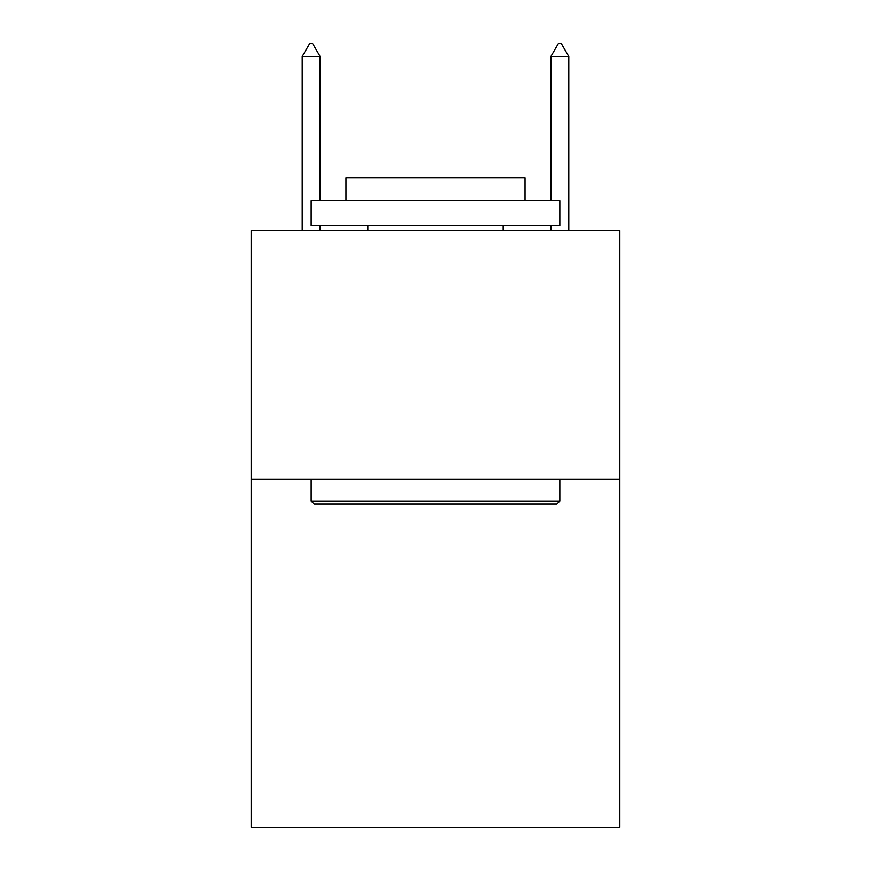 <?xml version="1.0" encoding="UTF-8"?>
<svg xmlns="http://www.w3.org/2000/svg" width="871" height="871" viewBox="0 0 871 871"><rect width="100%" height="100%" fill="white"/><g stroke="black" fill="none" stroke-linecap="round" stroke-linejoin="round"><path stroke-width="1.31" d="M619.542 479.268L619.542 827.45L251.458 827.45L251.458 230.575L619.542 230.575L619.542 479.268L251.458 479.268M314.137 504.146L311.154 501.152L559.846 501.152L556.863 504.146L314.137 504.146M559.846 200.733L559.846 225.6L311.154 225.6L311.154 200.733L559.846 200.733M345.972 200.733L345.972 177.847L525.028 177.847L525.028 200.733M559.846 479.268L559.846 501.152M311.154 479.268L311.154 501.152M503.144 225.6L503.144 230.575M367.856 225.6L367.856 230.575M320.103 56.484L312.645 43.55L309.662 43.55L302.193 56.484L320.103 56.484L320.103 200.733M320.103 225.6L320.103 230.575M302.193 56.484L302.193 230.575M558.355 43.55L561.338 43.55L568.807 56.484L550.897 56.484L558.355 43.55M568.807 230.575L568.807 56.484M550.897 230.575L550.897 225.6M550.897 200.733L550.897 56.484"/></g></svg>
